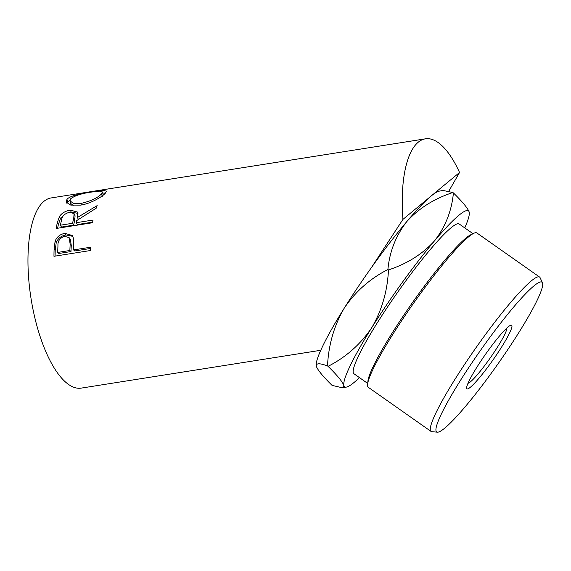 <?xml version="1.0" encoding="UTF-8"?>
<svg xmlns="http://www.w3.org/2000/svg" width="571" height="571" viewBox="0 0 571 571"><rect width="100%" height="100%" fill="white"/><g stroke="black" fill="none" stroke-linecap="round" stroke-linejoin="round"><path stroke-width="0.86" d="M464.751 227.893A107.591 12.969 125.1 0 0 469.255 212.383A107.591 12.969 125.1 0 0 469.198 212.126A107.591 12.969 125.1 0 0 458.834 215.338A107.591 12.969 125.1 0 0 434.452 240.926C422.533 254.088 407.202 263.752 388.466 269.919C387.481 290.953 381.92 310.189 371.778 327.633C360.565 344.277 345.997 357.182 328.068 366.339C337.225 375.304 342.486 381.706 343.856 385.546L342.443 387.816L332.058 385.361C322.908 376.396 317.64 369.994 316.27 366.147L316.22 365.904A107.591 12.969 -54.9 0 1 344.192 308.233C355.426 291.56 369.994 278.655 387.902 269.526C389.565 251.597 395.889 235.595 406.859 221.519C418.786 208.358 434.11 198.694 452.853 192.527L443.025 190.457L439.085 191.171A107.591 12.969 -54.9 0 0 431.241 195.939L459.541 172.485L448.777 191.228M469.198 212.126C467.885 208.358 462.624 201.948 453.41 192.919C451.747 210.842 445.43 226.844 434.452 240.926A107.591 12.969 125.1 0 0 371.778 327.633A107.591 12.969 125.1 0 0 343.856 385.546A107.591 12.969 125.1 0 0 346.383 387.102A107.591 12.969 125.1 0 0 359.459 377.624M533.792 286.021A91.524 11.035 125.1 0 0 467.856 368.93A91.524 11.035 125.1 0 0 437.415 432.168A91.524 11.035 125.1 0 0 444.809 428.072A91.524 11.035 125.1 0 0 507.262 350.387A91.524 11.035 125.1 0 0 542.45 282.809A91.524 11.035 125.1 0 0 533.792 286.021M437.415 432.168L431.826 431.69A94.351 11.37 -54.9 0 1 431.041 431.426A94.351 11.37 -54.9 0 1 464.987 363.806A94.351 11.37 -54.9 0 1 531.187 281.018A94.351 11.37 -54.9 0 1 539.595 277.063A94.351 11.37 -54.9 0 1 540.109 277.713L542.45 282.809M367.603 384.233L367.931 381.078A91.524 11.035 -54.9 0 1 406.937 310.56A91.524 11.035 -54.9 0 1 465.786 238.193A91.524 11.035 -54.9 0 1 470.868 234.695L473.73 233.325A94.351 11.37 125.1 0 0 468.491 236.929A94.351 11.37 125.1 0 0 407.822 311.538A94.351 11.37 125.1 0 0 367.603 384.233A94.351 11.37 125.1 0 0 368.345 387.338L431.041 431.426M508.197 326.869A38.878 4.689 -54.9 0 1 510.36 325.384A38.878 4.689 -54.9 0 1 499.861 349.78A38.878 4.689 -54.9 0 1 470.397 387.217A38.878 4.689 -54.9 0 1 466.628 387.573A38.878 4.689 -54.9 0 1 483.202 357.617A38.878 4.689 -54.9 0 1 508.197 326.869M467.984 383.305A33.974 4.097 125.1 0 0 470.483 381.799A33.974 4.097 125.1 0 0 493.223 353.62A33.974 4.097 125.1 0 0 506.805 328.104M472.981 233.682L459.177 223.975A91.524 11.035 125.1 0 0 451.019 227.808A91.524 11.035 125.1 0 0 386.81 308.112A91.524 11.035 125.1 0 0 353.884 373.705L367.688 383.412M320.759 350.28L81.189 388.116A96.271 35.552 -99 0 1 35.081 318.789A96.271 35.552 -99 0 1 51.154 197.937L113.479 188.095A96.271 35.552 -99 0 1 113.529 188.087L425.416 138.832A96.271 35.552 -99 0 1 459.541 172.485M66.978 199.343C69.933 195.589 82.902 193.098 93.08 191.521L102.53 190.314L106.484 191.107L105.328 193.191C102.337 196.702 90.653 203.74 80.554 205.117L70.754 205.096L66.093 202.084L66.978 199.343L67.692 201.977L69.933 200.264M56.179 228.471A96.271 35.552 -99 0 1 57.35 222.619L59.463 216.459C61.811 213.069 65.451 210.956 70.376 210.121L77.663 212.112L77.435 217.487L97.149 205.617A96.271 35.552 -99 0 0 96.185 208.222L76.707 220.584A96.271 35.552 -99 0 0 76.264 222.697L93.059 220.049A96.271 35.552 -99 0 0 92.566 222.726L56.179 228.471M53.967 256.293A96.271 35.552 -99 0 1 54.102 249.177L55.123 241.162C56.914 236.779 60.198 234.181 64.987 233.361L72.324 235.516L73.545 238.521L73.659 247.329A96.271 35.552 -99 0 0 73.595 249.912L90.389 247.257A96.271 35.552 -99 0 0 90.354 250.541L53.967 256.293M328.068 366.339L327.511 365.947C328.511 344.891 334.071 325.648 344.192 308.233A107.591 12.969 -54.9 0 1 371.243 267.863L402.948 219.385A96.271 35.552 -99 0 1 425.416 138.832M453.41 192.919L452.853 192.527M388.466 269.919L387.902 269.526M316.27 366.147C315.984 363.099 319.731 363.035 327.511 365.947M371.243 267.863A107.591 12.969 -54.9 0 1 406.859 221.519A107.591 12.969 -54.9 0 1 431.241 195.939L402.948 219.385M102.787 193.098L105.435 193.077M66.871 203.29L67.692 201.977M102.266 196.474L101.552 193.833L102.523 191.977L99.475 191.142L91.824 192.02C81.889 193.376 74.865 195.596 70.761 198.694L70.005 200.949L70.754 203.462L73.159 205.467M103.144 195.189L102.523 191.977M81.981 204.868L81.439 203.319C91.039 201.013 97.741 197.851 101.552 193.833M70.005 200.949L73.545 203.34L81.439 203.319M57.6 228.25A93.437 34.51 -99 0 1 58.378 224.567L60.44 218.586L63.688 215.303M59.463 216.459L60.44 218.586M70.376 210.121L71.304 212.391M72.267 212.262L77.97 213.376M77.435 217.487L78.448 219.492M76.264 222.697L77.313 224.56L92.666 222.133M60.405 225.202L61.454 227.065L73.58 225.145L74.758 220.099L75.072 215.781L74.08 213.59L69.598 212.226C64.644 213.611 61.982 216.166 61.604 219.892A96.271 35.552 -99 0 0 60.405 225.202L72.538 223.29L73.752 218.086L74.08 213.59M72.538 223.29L73.58 225.145M55.094 256.115A93.437 34.51 -99 0 1 55.223 250.348L56.229 242.561C58.006 238.307 61.29 235.766 66.072 234.945L72.845 236.373M55.123 241.162L56.229 242.561M64.987 233.361L66.072 234.945M73.595 249.912L74.715 250.969L90.368 248.499M57.735 252.418L58.856 253.474L70.982 251.561L71.268 245.466L70.326 239.213L69.191 237.729L64.666 236.287C59.876 237.886 57.642 241.083 57.956 245.88A96.271 35.552 -99 0 0 57.735 252.418L69.862 250.505L70.154 244.231L69.191 237.729M70.154 244.231L71.268 245.466M69.862 250.505L70.982 251.561M539.595 277.063L476.899 232.975A94.351 11.37 125.1 0 0 473.73 233.325M57.35 222.619L58.378 224.567M73.752 218.086L74.758 220.099M54.102 249.177L55.223 250.348M346.383 387.102L342.443 387.816"/></g></svg>
